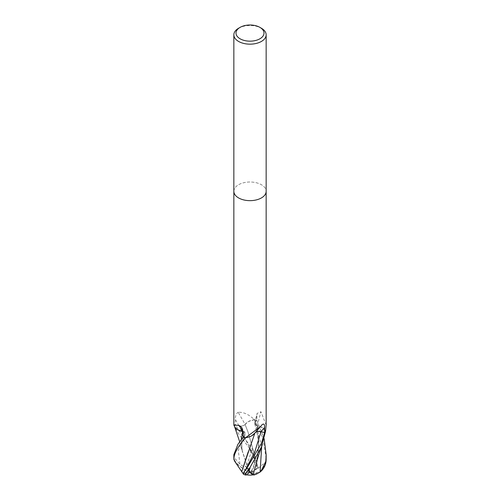 <?xml version="1.0" encoding="UTF-8"?>
<svg xmlns="http://www.w3.org/2000/svg" width="500" height="500" viewBox="0 0 500 500"><rect width="100%" height="100%" fill="white"/><g stroke="black" fill="none" stroke-linecap="round" stroke-linejoin="round"><path stroke-width="0.38" stroke-dasharray="2.5 1.88" d="M233.85 191.331A16.15 9.325 180 0 1 238.581 184.737A16.15 9.325 180 0 1 256.181 182.712A16.15 9.325 180 0 1 266.15 191.331A16.15 9.325 180 0 0 256.181 182.712A16.15 9.325 180 0 0 238.581 184.737A16.15 9.325 180 0 0 233.85 191.331L233.85 191.381M238.581 412.312L238.106 412.275C236.194 413.519 235.287 415.938 235.394 419.531L235.331 424.8L238.962 425.763A4.644 2.681 0 0 0 245.125 424.45A236.988 95.231 -127.5 0 0 238.106 412.275C243.287 411.95 248.538 414.263 253.863 419.2A235.644 94.694 -127.5 0 1 254.15 419.725A2.181 1.262 0 0 0 254.363 419.725L253.863 419.2M234.55 426.525A12.85 7.419 180 0 1 234.45 426.306A2.181 1.262 0 0 0 234.45 426.181A16.15 9.325 180 0 1 235.331 424.8M234.544 426.512L234.069 425.556M245.125 424.45A12.85 7.419 180 0 1 254.15 419.725M254.363 419.725A16.15 9.325 180 0 1 256.756 420.231L255.087 422.325A4.644 2.681 -0 0 0 254.7 423.094A4.644 2.681 -0 0 0 257.362 425.887A12.85 7.419 180 0 1 265.55 431.094A2.181 1.262 -0 0 0 265.55 431.219M255.275 432.55A4.644 2.681 -0 0 0 254.887 432.944A4.644 2.681 -0 0 0 254.875 432.95A12.85 7.419 180 0 1 254.412 433.606M243.244 437.169L244.913 435.075A4.644 2.681 0 0 0 245.144 433.188A4.644 2.681 0 0 0 243.1 431.656M257.362 425.887A236.988 171.088 -70 0 1 260.931 411.719L257.119 413.419L256.756 420.231M265.55 431.094A235.644 170.113 -70 0 1 265.681 430.487M266.15 425.056L260.931 411.719M262.1 424.656L254.887 432.944A236.988 156.419 75.1 0 1 261.894 424.894M238.581 28.244A16.15 9.325 180 0 1 261.419 28.244M233.85 454.663L234.2 457.544L239.913 464.237L243.363 466.375L245.837 466.519A15.637 3.075 -117 0 0 250 472.656A13.987 10.113 81.6 0 0 250.744 450.156L238.581 433.831L234.575 426.6M237.675 429.675L234.444 426.194A16.15 9.325 180 0 1 235.35 424.775L238.581 430.181L253.337 450.35L256.781 462.325L256.744 467.088L257.3 468.331L257.225 467.775L258.288 468.263L248.056 432.175L245.094 424.462C243.663 425.838 241.619 426.262 238.981 425.731L234.762 424.619M257.3 468.331A15.637 13.413 -54.3 0 1 250 472.656A13.987 11.844 -88.5 0 0 265.025 465.394M254.8 423.944L257.675 436.3C258.819 444.2 258.612 452.081 257.062 459.944L253.038 474.812A15.637 7.588 87.6 0 1 250 472.656L249.775 472.163A15.062 2.956 63 0 1 249.7 472.069A15.062 2.956 63 0 1 245.706 466.081L246.95 465.244L241.925 449.625L241.256 439.706L242.262 451.225L239.694 441.819M246.981 465.306L250.856 452.894A15.356 8.863 180 0 1 252.062 452.962A13.356 9.656 -98.4 0 1 249.806 472.137A13.356 9.656 -98.4 0 1 249.775 472.163M242.7 473.137A15.637 8.9 149.5 0 0 250 472.656L250.175 472.131A15.062 12.919 125.7 0 0 250.331 472.088A15.062 12.919 125.7 0 0 257.225 467.775M258.269 468.281L265.331 462.238A15.356 8.863 180 0 1 265.238 462.819A15.356 8.863 180 0 1 265.231 462.85A15.356 8.863 180 0 1 265.212 462.938A13.356 11.312 91.5 0 1 265 463.787A13.356 11.312 91.5 0 1 250.212 472.15A13.356 11.312 91.5 0 1 250.175 472.131M234.544 460.8A13.987 3.769 33.5 0 0 250 472.656L250.225 472.362A15.062 7.306 -92.4 0 0 250.3 472.45A15.062 7.306 -92.4 0 0 254.294 474.425M245.987 474.6A13.356 1.944 136.3 0 0 250.194 472.381A13.356 1.944 136.3 0 0 250.225 472.362M246.663 474.762A13.987 2.037 -43.7 0 0 250 472.656L249.825 472.388A15.062 8.569 -30.5 0 1 249.669 472.431A15.062 8.569 -30.5 0 1 242.775 472.731M234.669 461.25A15.356 8.863 180 0 1 234.788 460.55A13.356 3.6 -146.5 0 0 249.788 472.369A13.356 3.6 -146.5 0 0 249.825 472.388M266.15 458.419L262.975 438.256L254.338 419.719A16.15 9.325 180 0 1 256.8 420.244L264.131 438.6M257.062 459.944L258.831 442.488L257.344 425.869L254.794 423.944L255.138 422.337L257.069 419.9M242.606 431.519C245.031 432.344 245.781 433.525 244.862 435.062L242.931 437.5M241.925 449.625L241.725 444.231C242.587 439.725 243.044 438.956 245.081 434.725L238.294 450.325L239.906 464.237M245.837 466.519L245.706 466.081M233.988 458.688L234.788 460.55M254.894 433.013L255.2 432.638M254.775 433.162L248.206 451.875M245.7 437.675L251.681 435.819M256.344 463.387L258.806 444.731L257.325 425.875M265.556 431.2L262.325 427.731L257.356 425.863M265.331 462.238L265.212 462.938M266.012 458.55L266.137 459.856M250.856 452.894L249.881 449.375L252.062 452.962M249.881 449.375L250.719 450.125M246.938 465.225L242.262 451.225M254.338 419.719L248.319 421.587L245.087 424.456L248.05 432.156L258.3 468.25M243.381 474.2L243.162 473.694M238.962 425.763A235.512 94.644 -127.5 0 0 235.394 419.531M255.087 422.325A235.512 170.025 -70 0 1 256.887 415.075M244.913 435.075A235.512 109.219 132.8 0 0 243.113 431.944M256.781 462.325L238.981 425.731M261.688 446.4L255.138 422.337M243.219 473.981L246.106 468.75M233.869 459.044A16.15 9.325 180 0 1 234.2 457.544M250.744 450.156A16.15 9.325 180 0 1 253.337 450.35M254.7 423.094L257.119 413.419M245.144 433.188L241.669 427.294M265 463.787A15.588 15.588 0 0 0 265.231 462.85M256.75 467.088C255.025 460.106 253.238 454.731 251.388 450.962L246.363 441.037L243.575 436.794M243.406 474.194L246.112 468.744"/><path stroke-width="0.75" d="M233.85 191.331A16.15 9.325 180 0 0 243.819 199.944A16.15 9.325 180 0 0 261.419 197.925A16.15 9.325 180 0 0 266.15 191.331A16.15 9.325 180 0 1 261.419 197.925A16.15 9.325 180 0 1 243.819 199.944A16.15 9.325 180 0 1 233.85 191.331L233.85 34.837A16.15 9.325 180 0 1 238.581 28.244L240.1 27.369A14 8.081 180 0 1 259.9 27.369A14 8.081 180 0 1 259.9 38.794A14 8.081 180 0 1 240.1 38.794A14 8.081 180 0 1 240.1 27.369L238.581 28.244M234.069 425.556L233.85 425.056L239.069 425.45L241.669 427.294L243.113 431.944L243.244 437.169A16.15 9.325 180 0 0 245.637 437.681L260.419 426.656L262.1 424.656M259.9 27.369L261.419 28.244A16.15 9.325 180 0 1 266.15 34.837A16.15 9.325 180 0 1 261.419 41.431A16.15 9.325 180 0 1 243.819 43.456A16.15 9.325 180 0 1 233.85 34.837M246.663 474.762A13.987 2.037 -43.7 0 1 245.562 475A13.987 2.037 -43.7 0 1 249.256 468.787L261.419 447.019L265.556 431.206A16.15 9.325 180 0 1 264.669 432.6L261.038 431.637A4.644 2.681 -0 0 0 255.275 432.55M260.419 426.656L254.412 433.606A12.85 7.419 180 0 1 245.85 437.675A2.181 1.262 -0 0 0 245.637 437.681M243.1 431.656A4.644 2.681 0 0 0 242.638 431.519A12.85 7.419 180 0 1 234.55 426.525L233.994 425.412M265.556 431.2L266.15 425.056L266.15 191.381M261.894 424.894C263.806 423.256 264.713 424.119 264.606 427.481L264.669 432.6M245.85 437.675A235.644 155.531 75.1 0 1 246.137 437.312M242.638 431.519A236.988 109.9 132.8 0 0 239.069 425.45M239.694 441.819L234.544 426.512M265.556 431.206A16.15 9.325 180 0 1 264.65 432.625L261.419 443.369L246.663 468.594L244.006 471.981L243.381 474.2M260.975 471.319A16.15 16.15 0 0 0 265.025 465.394A13.987 11.844 -88.5 0 0 266.131 459.9L266.15 454.663L265.8 461.4L260.975 471.319L260.087 472.069L256.637 474.038L254.163 474.95L254.294 474.425L252.75 474.881L249.144 470.594A15.356 8.863 180 0 1 247.938 470.525A13.356 1.944 136.3 0 0 245.987 474.6A15.588 15.588 0 0 0 252.75 474.881M243.162 473.694L234.669 461.25L233.863 459.025L233.85 454.663L237.906 444.331L243.238 437.113M264.131 438.6L266.15 454.663M254.163 474.95A15.637 7.588 87.6 0 1 253.031 474.812M237.675 429.675L242.644 431.538L241.256 439.706L242.644 431.538L243.1 431.675M234.544 460.8A13.987 3.769 33.5 0 1 233.869 459.044C233.869 453.75 237.8 446.625 245.662 437.681L245.7 437.675M241.7 471.781L254.894 433.013M251.681 435.819L254.775 433.162M249.144 470.594L250.119 467.863L247.938 470.525M250.119 467.863L249.281 468.756M253.062 474.806L256.344 463.387C258.725 454.069 259.844 452.094 262.394 444.4M254.9 432.944C256.337 431.562 258.381 431.138 261.019 431.669L265.238 432.781M241.713 471.788L248.206 451.875M245.662 437.681A16.15 9.325 180 0 1 243.2 437.156M261.038 431.637A235.512 155.45 75.1 0 1 264.606 427.481M249.256 468.787A16.15 9.325 180 0 1 246.663 468.594M266.131 459.9A16.15 9.325 180 0 1 265.8 461.4M260.094 472.069L261.688 446.4M244.006 471.981L246.112 468.744L254.794 451.85L261.019 431.669M233.85 425.056L233.85 191.381M266.15 191.331L266.15 34.837M243.381 474.206A16.15 16.15 0 0 0 245.562 475"/></g></svg>
